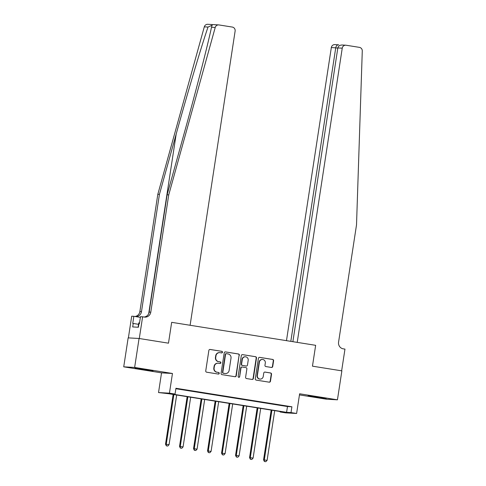 <?xml version="1.0" encoding="UTF-8"?>
<svg xmlns="http://www.w3.org/2000/svg" width="486" height="486" viewBox="0 0 486 486"><rect width="100%" height="100%" fill="white"/><g stroke="black" fill="none" stroke-linecap="round" stroke-linejoin="round"><path stroke-width="0.73" d="M222.479 352.241A0.808 0.778 93.2 0 0 221.829 351.323L210.146 349.458A1.148 1.112 93.2 0 0 208.871 350.418L205.742 370.885A1.148 1.112 93.2 0 0 206.665 372.197L218.354 374.062A0.808 0.778 93.2 0 0 219.241 373.388A0.808 0.778 93.2 0 0 218.597 372.47L217.084 372.227A3.681 3.56 93.2 0 1 214.119 368.03L214.381 366.323A3.681 3.56 93.2 0 1 218.457 363.249L219.97 363.485A0.808 0.778 93.2 0 0 220.863 362.817A0.808 0.778 93.2 0 0 220.213 361.894L218.7 361.657A3.681 3.56 93.2 0 1 215.735 357.453L215.997 355.746A3.681 3.56 93.2 0 1 220.073 352.672L221.586 352.915A0.808 0.778 93.2 0 0 222.479 352.241M221.507 352.903A0.808 0.778 93.2 0 0 221.537 351.305L209.891 349.446M218.269 374.05A0.808 0.778 93.2 0 0 218.299 372.452L217.084 372.227M219.891 363.473A0.808 0.778 93.2 0 0 219.921 361.882L218.7 361.657M319.442 397.275L308.1 395.762L322.643 398.174L326.173 398.532L319.442 397.275M146.329 369.633L134.993 368.121L149.53 370.532L153.066 370.891L146.329 369.633M271.443 367.452A1.148 1.112 93.2 0 0 272.719 366.493L273.594 360.752A1.148 1.112 93.2 0 0 272.67 359.44L259.694 357.368A1.148 1.112 93.2 0 0 258.418 358.328L255.284 378.794A1.148 1.112 93.2 0 0 256.213 380.107L269.189 382.178A1.148 1.112 93.2 0 0 270.465 381.218L271.522 374.281A1.148 1.112 93.2 0 0 270.599 372.969L265.046 372.082A1.148 1.112 93.2 0 0 263.77 373.041L263.242 376.48A3.08 2.977 93.2 0 1 260.132 379.086A3.08 2.977 93.2 0 1 257.361 375.544L259.421 362.07A3.08 2.977 93.2 0 1 262.537 359.47A3.08 2.977 93.2 0 1 265.307 363.012L264.961 365.253A1.148 1.112 93.2 0 0 265.891 366.565L271.443 367.452M291.011 412.578L296.612 413.471L285.701 412.863L280.094 411.97L284.523 412.219L168.557 393.703L158.527 392.56L169.444 393.168L175.045 394.061L170.616 393.818L286.588 412.335L291.011 412.578L291.898 406.788L175.932 388.271L175.045 394.061M342.18 45.004L345.795 45.204A3.517 3.402 93.2 0 1 346.129 45.241L359.403 47.361A3.517 3.402 93.2 0 1 362.277 50.939L356.517 224.884L338.572 342.156A5.862 5.674 93.2 0 0 343.292 348.845L344.969 349.112L341.646 370.83L312.462 366.171L341.871 370.867L337.442 399.82L299.625 393.782L296.612 413.471M139.069 338.481L134.64 367.44L123.723 366.833L128.158 337.873L139.069 338.481L168.484 343.177L171.673 322.327L315.651 345.321L312.462 366.171L315.651 345.321L297.219 342.375L342.241 48.175L337.831 47.932L292.876 341.682M123.723 366.833L161.54 372.871L172.457 373.479L134.64 367.44M172.457 373.479L169.444 393.168M239.391 355.29A1.148 1.112 93.2 0 0 238.468 353.978L225.486 351.907A1.148 1.112 93.2 0 0 224.216 352.866L221.081 373.333A1.148 1.112 93.2 0 0 222.011 374.645L234.987 376.717A1.148 1.112 93.2 0 0 236.263 375.757L239.094 355.272A1.148 1.112 93.2 0 0 238.17 353.96L225.231 351.894M242.587 354.634L255.569 356.712A1.148 1.112 93.2 0 1 256.493 358.024L253.364 378.485A1.148 1.112 93.2 0 1 252.088 379.445L246.536 378.558A1.148 1.112 93.2 0 1 245.606 377.245L246.876 368.947A1.148 1.112 93.2 0 0 245.952 367.635L242.265 367.045A1.148 1.112 93.2 0 0 240.995 368.011L239.671 376.65A0.808 0.778 93.2 0 1 238.857 377.33A0.808 0.778 93.2 0 1 238.134 376.401L241.317 355.6A1.148 1.112 93.2 0 1 242.587 354.634L242.368 354.622M299.455 394.893L326.525 399.213L337.442 399.82M175.859 388.721L287.475 406.539L291.898 406.788M179.395 389.049L186.855 390.161L179.395 389.049M193.398 391.285L200.858 392.396L193.398 391.285M207.407 393.52L214.867 394.632L207.407 393.52M221.409 395.756L228.87 396.868L221.409 395.756M235.418 397.991L242.879 399.103L235.418 397.991M249.421 400.227L256.881 401.345L249.421 400.227M263.43 402.463L270.89 403.58L263.43 402.463M277.433 404.698L284.893 405.816L277.433 404.698M280.167 411.521L280.094 411.97M161.54 372.871L158.527 392.56M287.475 406.539L286.588 412.335M219.721 352.636L219.429 352.617A3.681 3.56 93.2 0 0 215.705 355.734L215.997 355.746M218.408 361.639A3.681 3.56 93.2 0 1 215.444 357.435L215.705 355.734M218.105 363.206L217.813 363.194A3.681 3.56 93.2 0 0 214.089 366.304L214.381 366.323M216.786 372.209A3.681 3.56 93.2 0 1 213.828 368.011L214.089 366.304M234.945 376.711A1.148 1.112 93.2 0 0 235.965 375.739L239.094 355.272M226.452 353.693A0.808 0.778 93.2 0 0 225.565 354.367L222.813 372.325A0.808 0.778 93.2 0 0 223.463 373.248L225.054 373.503A3.681 3.56 93.2 0 0 229.131 370.423L231.014 358.146A3.681 3.56 93.2 0 0 228.049 353.948L226.452 353.693M226.16 353.674A0.808 0.778 93.2 0 0 225.267 354.349L225.565 354.367M225.407 373.54L225.115 373.521A3.681 3.56 93.2 0 1 224.763 373.485L223.165 373.23A0.808 0.778 93.2 0 1 222.521 372.312L225.267 354.349M242.332 354.628L255.569 356.712M252.046 379.438A1.148 1.112 93.2 0 0 253.066 378.473L256.201 358.006A1.148 1.112 93.2 0 0 255.272 356.694M241.973 367.033A1.148 1.112 93.2 0 0 240.698 367.993L239.671 376.65M238.711 377.306A0.808 0.778 93.2 0 0 239.379 376.632M248.194 360.339A3.08 2.977 93.2 0 0 245.424 356.791A3.08 2.977 93.2 0 0 242.314 359.397L241.585 364.142A1.148 1.112 93.2 0 0 242.514 365.454L246.195 366.043A1.148 1.112 93.2 0 0 247.471 365.083L248.194 360.339M245.424 356.791L245.132 356.779A3.08 2.977 93.2 0 0 242.016 359.379L242.314 359.397M246.305 366.055L246.013 366.037A1.148 1.112 93.2 0 1 245.904 366.031L242.216 365.442A1.148 1.112 93.2 0 1 241.293 364.129L242.016 359.379M262.537 359.47L262.24 359.452A3.08 2.977 93.2 0 0 259.129 362.052L259.421 362.07M260.132 379.086L259.84 379.068A3.08 2.977 93.2 0 1 257.064 375.526L259.129 362.052M269.153 382.172A1.148 1.112 93.2 0 0 270.167 381.2L271.231 374.263A1.148 1.112 93.2 0 0 270.301 372.95L264.791 372.069M271.401 367.446A1.148 1.112 93.2 0 0 272.421 366.474L273.302 360.733A1.148 1.112 93.2 0 0 272.373 359.421L259.439 357.356M173.144 394.432L165.526 444.198L169.061 444.684L176.667 394.997M173.867 394.547L166.261 444.24L166.358 445.85L167.773 446.045L166.649 445.869M169.061 444.684L167.773 446.045M166.358 445.85L165.526 444.198M168.733 194.898L150.788 312.17A5.862 5.674 -86.8 0 1 144.299 317.066L142.617 316.799L139.294 338.517L168.484 343.177L171.673 322.327L190.105 325.274L235.121 31.074A3.517 3.402 93.2 0 0 232.296 27.064L219.022 24.944A3.517 3.402 93.2 0 0 215.219 27.459L168.733 194.898L167.117 194.807L183.872 134.47C195.694 92.048 207.771 45.162 211.489 27.252L212.157 25.217L208.026 27.058C201.842 44.834 187.912 91.617 176.187 134.039L159.432 194.382L141.487 311.654A5.862 5.674 -86.8 0 1 135.764 316.623M159.432 194.382L157.816 194.291L139.871 311.569A5.862 5.674 -86.8 0 1 134.938 316.489M144.032 317.03A5.862 5.674 -86.8 0 0 149.172 312.085L167.117 194.807M208.026 27.058L204.302 26.852L157.816 194.291M142.617 316.799L140.478 316.684L139.391 323.804L138.917 323.779L138.389 327.254L132.69 326.938L133.225 323.463L132.751 323.439L133.844 316.313L131.706 316.192L128.383 337.885M140.375 317.358L133.844 316.313M204.302 26.852A3.517 3.402 -86.8 0 1 207.765 24.3L218.682 24.908M138.553 324.314L133.225 323.463M290.816 341.354L335.735 47.816L331.324 47.567A3.517 3.402 -86.8 0 1 334.878 44.597L338.742 44.827C337.217 44.755 336.215 45.751 335.735 47.816L337.794 48.144M286.473 340.662L331.324 47.567M345.795 45.204A3.517 3.402 93.2 0 0 342.241 48.175M342.606 45.04C340.012 44.912 338.42 45.872 337.831 47.932M187.146 396.667L179.528 446.434L183.07 446.926L190.676 397.232M187.869 396.789L180.27 446.476L180.361 448.086L181.776 448.28L180.658 448.104M183.07 446.926L181.776 448.28M180.361 448.086L179.528 446.434M201.149 398.909L193.537 448.669L197.073 449.161L204.679 399.468M201.878 399.024L194.272 448.712L194.37 450.322L195.785 450.516L194.661 450.34M197.073 449.161L195.785 450.516M194.37 450.322L193.537 448.669M215.158 401.144L207.54 450.905L211.082 451.397L218.682 401.703M215.881 401.26L208.281 450.947L208.373 452.557L209.788 452.758L208.67 452.575M211.082 451.397L209.788 452.758M208.373 452.557L207.54 450.905M229.161 403.38L221.549 453.146L225.085 453.632L232.691 403.939M229.89 403.495L222.284 453.183L222.381 454.799L223.797 454.993L222.673 454.811M225.085 453.632L223.797 454.993M222.381 454.799L221.549 453.146M139.518 322.959L138.771 322.868L138.103 327.236M243.17 405.616L235.552 455.382L239.094 455.868L246.694 406.181M243.893 405.731L236.293 455.418L236.384 457.034L237.8 457.229L236.682 457.047M239.094 455.868L237.8 457.229M236.384 457.034L235.552 455.382M257.173 407.851L249.561 457.618L253.097 458.104L260.703 408.416M257.902 407.967L250.296 457.66L250.393 459.27L251.809 459.464L250.685 459.282M253.097 458.104L251.809 459.464M250.393 459.27L249.561 457.618M271.182 410.087L263.564 459.853L267.106 460.339L274.705 410.652M271.905 410.202L264.305 459.896L264.396 461.506L265.812 461.7L264.694 461.524M267.106 460.339L265.812 461.7M264.396 461.506L263.564 459.853M176.187 134.039L148.698 313.677M141.487 311.654L139.871 311.569M149.172 312.085L150.788 312.17M215.219 27.459L211.489 27.252"/></g></svg>
